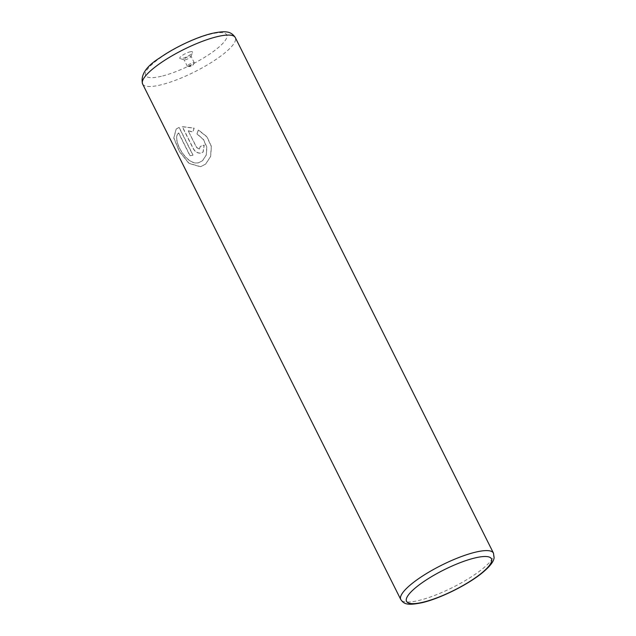 <?xml version="1.0" encoding="UTF-8"?>
<svg xmlns="http://www.w3.org/2000/svg" width="636" height="636" viewBox="0 0 636 636"><rect width="100%" height="100%" fill="white"/><g stroke="black" fill="none" stroke-linecap="round" stroke-linejoin="round"><path stroke-width="0.48" stroke-dasharray="3.18 2.39" d="M190.029 51.842A7.123 1.709 -26.6 0 1 192.501 52.446A7.123 1.709 -26.6 0 1 182.246 58.488A7.123 1.709 -26.6 0 1 180.155 58.631A7.123 1.709 -26.6 0 1 182.286 55.443A7.123 1.709 -26.6 0 1 190.029 51.842M189.671 56.167A3.888 0.93 -26.6 0 1 191.023 56.238A3.888 0.93 -26.6 0 1 191.015 56.493A3.888 0.93 -26.6 0 1 185.418 59.784A3.888 0.93 -26.6 0 1 184.281 59.871A3.888 0.93 -26.6 0 1 184.066 59.72A3.888 0.93 -26.6 0 1 185.807 57.884A3.888 0.93 -26.6 0 1 189.671 56.167M192.954 62.726A3.888 0.93 -26.6 0 1 194.306 62.797A3.888 0.93 -26.6 0 1 194.171 63.29A3.888 0.93 -26.6 0 1 188.709 66.351A3.888 0.93 -26.6 0 1 187.835 66.47A3.888 0.93 -26.6 0 1 187.358 66.279A3.888 0.93 -26.6 0 1 189.091 64.451A3.888 0.93 -26.6 0 1 192.954 62.726M178.684 132.924L190.053 155.629A51.826 12.426 153.4 0 0 193.034 155.097L179.145 127.351L176.196 128.997L173.898 137.925L179.368 151.296L189.059 163.317L200.586 166.688L205.682 164.072L210.643 156.48L211.438 146.479L207.05 136.827L198.448 129.959L197.001 133.799L203.504 139.491L206.859 147.107L206.366 154.85L202.622 160.662L198.591 162.713C186.491 165.917 171.291 138.807 178.684 132.924L178.565 133.027C171.156 138.871 186.372 166.028 198.48 162.808L202.502 160.757L206.247 154.938L206.74 147.202L203.385 139.586L196.89 133.894L198.329 130.062L206.915 136.907L211.319 146.566L210.524 156.591L205.563 164.168L200.467 166.783L188.924 163.404L179.257 151.408L173.779 138.028L176.077 129.1L179.026 127.454L192.915 155.192A51.826 12.426 -26.6 0 1 189.933 155.733L178.565 133.027M188.304 130.754L192.875 131.883L194.195 128.146L182.349 126.628L193.257 148.403C195.324 152.004 198.066 153.514 201.477 152.926L203.162 152.004L204.236 145.072A51.826 12.426 -26.6 0 1 200.348 146.383L199.481 148.943L196.691 147.488L188.192 130.849L196.572 147.584L199.362 149.047L200.038 148.641L199.481 148.943M199.362 149.047L200.229 146.479A51.826 12.426 153.4 0 0 204.116 145.175L203.043 152.099L201.358 153.022C197.955 153.618 195.212 152.107 193.137 148.506L182.238 126.731L194.075 128.249L192.756 131.978L188.192 130.849M493.464 553.121A51.826 12.426 -26.6 0 1 470.274 577.536A51.826 12.426 -26.6 0 1 418.79 600.471A51.826 12.426 -26.6 0 1 400.775 599.533M142.607 83.992A51.826 12.426 153.4 0 0 160.63 84.93A51.826 12.426 153.4 0 0 212.106 61.994A51.826 12.426 153.4 0 0 235.296 37.58M161.353 76.288A45.355 10.868 -26.6 0 1 153.674 62.94A45.355 10.868 -26.6 0 1 210.921 34.034A45.355 10.868 -26.6 0 1 218.601 47.39A45.355 10.868 -26.6 0 1 161.353 76.288M191.015 56.493L192.501 52.446M194.306 62.797L191.023 56.238M187.835 66.47L191.849 66.565L194.171 63.29M187.358 66.279L184.066 59.72M184.281 59.871L180.155 58.631"/><path stroke-width="0.95" d="M493.464 553.121L494.124 557.7C493.767 560.753 491.612 565.118 481.881 573.155C467.245 585.048 439.897 598.571 422.161 602.666C406.237 605.989 403.693 603.556 400.775 599.533A51.826 12.426 -26.6 0 1 423.966 575.127A51.826 12.426 -26.6 0 1 475.442 552.183A51.826 12.426 -26.6 0 1 493.464 553.121L235.296 37.58A51.826 12.426 153.4 0 0 217.281 36.642A51.826 12.426 153.4 0 0 165.797 59.585A51.826 12.426 153.4 0 0 142.607 83.992C140.278 75.088 146.097 66.319 160.057 57.693C174.852 47.295 197.025 36.912 212.233 33.358C226.201 30.417 231.186 31.458 235.296 37.58M474.957 557.947A47.509 11.392 153.4 0 0 414.99 588.228A47.509 11.392 153.4 0 0 423.027 602.212A47.509 11.392 153.4 0 0 483.002 571.931A47.509 11.392 153.4 0 0 474.957 557.947M400.775 599.533L142.607 83.992"/></g></svg>
